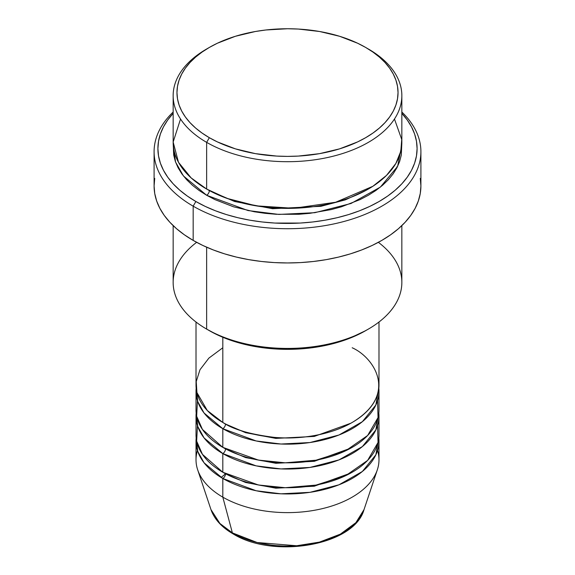<?xml version="1.0" encoding="UTF-8"?>
<svg xmlns="http://www.w3.org/2000/svg" width="575" height="575" viewBox="0 0 575 575"><rect width="100%" height="100%" fill="white"/><g stroke="black" fill="none" stroke-linecap="round" stroke-linejoin="round"><path stroke-width="0.86" d="M377.538 450.469A91.483 52.814 180 0 1 377.322 469.818L364.025 509.601L355.86 522.682L340.35 534.146L319.463 542.11L296.664 545.754L257.162 542.52L232.386 532.888A3.809 2.199 120 0 0 233.098 533.887A3.809 2.199 -60 0 1 232.386 532.888A77.941 44.994 0 0 0 310.335 544.094A77.941 44.994 0 0 0 364.025 509.601C354.337 545.51 273.499 559.152 233.091 533.88C221.749 527.318 214.382 519.225 210.975 509.601A77.941 44.994 0 0 0 232.386 532.888L222.812 497.152L232.386 532.888L219.909 523.48L210.975 509.601L197.678 469.818A91.483 52.814 180 0 1 197.462 450.469M222.812 347.767L208.883 358.11L199.985 369.739L196.233 381.534L196.938 392.581L207.287 410.507L222.812 422.46A91.483 52.814 0 0 0 322.51 433.909A91.483 52.814 0 0 0 378.982 385.113L378.982 322.022M378.982 391.338A91.483 52.814 180 0 0 378.817 388.226L375.863 405.001L362.372 421.683L338.963 435.009L309.947 442.542L280.995 444.022L256.134 440.953L222.812 428.684A3.809 2.199 120 0 0 225.508 424.019L224.193 423.236L225.508 424.019A3.809 2.199 -60 0 1 222.812 428.684L204.068 413.001L197.793 401.688L196.183 388.226A91.483 52.814 180 0 0 196.018 391.338L196.018 410.011A91.483 52.814 0 0 0 222.812 447.357A91.483 52.814 0 0 0 322.51 458.807A91.483 52.814 0 0 0 378.982 410.011L378.982 391.338A91.483 52.814 180 0 1 322.51 440.134A91.483 52.814 180 0 1 222.812 428.684L222.812 447.357L222.812 428.684A91.483 52.814 180 0 1 196.018 391.338M197.462 400.674L196.657 416.228L202.443 429.446L222.812 447.357L258.405 460.086L285.2 462.81L315.991 460.201L345.64 450.793L367.633 435.491L378.034 417.579L377.538 400.674M378.982 416.235A91.483 52.814 180 0 0 378.817 413.123L375.863 429.899L362.372 446.581L338.963 459.907L309.947 467.439L280.995 468.92L256.134 465.851L222.812 453.582A3.809 2.199 120 0 0 225.508 448.917L224.193 448.133L225.508 448.917A3.809 2.199 -60 0 1 222.812 453.582L204.068 437.898L197.793 426.585L196.183 413.123A91.483 52.814 180 0 0 196.018 416.235L196.018 434.908A91.483 52.814 0 0 0 222.812 472.255A91.483 52.814 0 0 0 322.51 483.704A91.483 52.814 0 0 0 378.982 434.908L378.982 416.235A91.483 52.814 180 0 1 322.51 465.031A91.483 52.814 180 0 1 222.812 453.582L222.812 472.255L222.812 453.582A91.483 52.814 180 0 1 196.018 416.235M197.462 425.572L196.657 441.126L202.443 454.343L222.812 472.255L258.405 484.984L285.2 487.708L315.991 485.099L345.64 475.69L367.633 460.388L378.034 442.477L377.538 425.572M378.982 441.133A91.483 52.814 180 0 0 378.817 438.021L375.863 454.796L362.372 471.478L338.963 484.804L309.947 492.337L280.995 493.817L256.134 490.748L222.812 478.479A3.809 2.199 120 0 0 225.508 473.814L224.193 473.031L225.508 473.814A3.809 2.199 -60 0 1 222.812 478.479L204.068 462.796L197.793 451.483L196.183 438.021A91.483 52.814 180 0 0 196.018 441.133L196.018 459.806A91.483 52.814 0 0 0 222.812 497.152A91.483 52.814 0 0 0 322.51 508.602A91.483 52.814 0 0 0 378.982 459.806L378.982 441.133A91.483 52.814 180 0 1 322.51 489.929A91.483 52.814 180 0 1 222.812 478.479L222.812 497.152L222.812 478.479A91.483 52.814 180 0 1 196.018 441.133M180.536 119.025L173.154 142.047L178.487 162.287L191.152 177.919L206.641 189.046L206.641 142.363L209.336 137.691A110.537 63.818 180 0 1 209.336 47.445A110.537 63.818 180 0 1 365.664 47.445L357.621 43.233L339.609 36.282L319.585 31.496L298.332 29.059L287.5 28.75L265.938 29.979L255.415 31.496L235.391 36.282L217.379 43.233L209.336 47.445L202.055 52.081L195.593 57.112L190.016 62.481L185.38 68.145L181.722 74.046L179.084 80.119L177.495 86.315L176.963 92.568L177.495 98.821L179.084 105.017L181.722 111.097L185.38 116.991L190.016 122.655L195.593 128.024L202.055 133.055L209.336 137.691L217.379 141.903L235.391 148.853L255.415 153.64L276.668 156.077L287.5 156.386L298.332 156.077L319.585 153.64L339.609 148.853L357.621 141.903L365.664 137.691L372.945 133.055L379.407 128.024L384.984 122.655L389.62 116.991L393.278 111.097L395.916 105.017L397.505 98.821L398.037 92.568L397.505 86.315L395.916 80.119L393.278 74.046L389.62 68.145L384.984 62.481L379.407 57.112L372.945 52.081L365.664 47.445A110.537 63.818 180 0 1 365.664 137.698A110.537 63.818 180 0 1 209.336 137.691L206.641 142.363A114.346 66.017 0 0 0 368.359 142.363A114.346 66.017 0 0 0 368.359 48.997L368.359 48.997A114.346 66.017 180 0 1 401.846 95.68A114.346 66.017 180 0 1 331.257 156.673A114.346 66.017 180 0 1 206.641 142.363L206.641 189.046A114.346 66.017 0 0 0 331.257 203.356A114.346 66.017 0 0 0 401.846 142.363L401.846 95.68M378.364 242.327A114.346 66.017 180 0 1 368.359 329.094A114.346 66.017 180 0 1 206.641 329.094L209.336 330.654A110.537 63.818 0 0 0 365.664 330.654L348.91 338.589L329.798 344.482L309.062 348.119L287.5 349.341L265.938 348.119L245.202 344.482L226.09 338.589L217.379 334.858L206.641 329.094A114.346 66.017 0 0 0 331.257 343.404A114.346 66.017 0 0 0 401.846 282.411L401.846 225.608M193.164 206.166A133.407 77.021 0 0 0 369.639 212.391A133.407 77.021 0 0 0 401.846 112.024A133.407 77.021 180 0 1 420.907 151.699A133.407 77.021 180 0 1 338.553 222.856A133.407 77.021 180 0 1 193.164 206.166L193.164 240.4A133.407 77.021 0 0 0 338.553 257.09A133.407 77.021 0 0 0 420.907 185.933L420.268 193.48L418.341 200.963L415.164 208.294L410.751 215.409L405.152 222.245L398.425 228.728L390.626 234.794L381.836 240.4L372.133 245.475L361.618 249.974L350.391 253.862L338.553 257.09L326.226 259.641L313.526 261.474L300.574 262.588L287.5 262.955L274.426 262.588L261.474 261.474L248.774 259.641L236.447 257.09L224.609 253.862L213.382 249.974L202.867 245.475L193.164 240.4L193.164 206.166A133.407 77.021 180 0 1 154.093 151.699A133.407 77.021 180 0 1 173.154 112.024A133.407 77.021 0 0 0 193.164 206.166L195.859 201.494L193.164 206.166M401.846 113.376A129.598 74.822 180 0 1 364.651 208.703A129.598 74.822 180 0 1 195.859 201.494L205.282 206.425L215.503 210.802L226.406 214.576L237.906 217.717L249.881 220.189L262.214 221.972L274.8 223.05L300.2 223.05L312.786 221.972L325.119 220.189L337.094 217.717L348.594 214.576L359.497 210.802L369.718 206.425L379.141 201.494L387.679 196.053L395.255 190.16L401.796 183.856L407.229 177.222L411.513 170.308L414.604 163.185L416.473 155.918L417.098 148.587L416.473 141.256L414.604 133.989L411.513 126.867L407.229 119.952L401.796 113.318M209.336 190.605L208.013 189.822L209.336 190.605A3.809 2.199 -60 0 1 206.641 195.27L183.425 175.943L175.548 162.035L173.276 145.475L173.7 155.056L175.346 161.467L178.077 167.749L181.858 173.851L186.652 179.709L192.424 185.265L199.108 190.469L206.641 195.27A3.809 2.199 120 0 0 209.336 190.605L234.614 201.516L272.615 208.711L320.958 206.303L345.41 199.834L366.987 189.822L345.41 199.834L320.958 206.303L272.615 208.711L234.614 201.516L209.336 190.605M222.812 337.273L222.812 422.46L222.812 337.273M206.641 247.2L206.641 329.094L206.641 247.2M377.322 469.818A91.483 52.814 180 0 1 314.302 510.305A91.483 52.814 180 0 1 222.812 497.152A91.483 52.814 180 0 1 197.678 469.818M259.081 542.987L273.01 545.423L287.5 546.25L301.99 545.423L315.919 542.987M225.759 479.557L225.371 479.902M209.336 47.445L206.641 48.997A114.346 66.017 0 0 0 206.641 142.363A114.346 66.017 180 0 1 173.154 95.68A114.346 66.017 180 0 1 208.013 48.221M173.154 95.68L173.154 142.363A114.346 66.017 0 0 0 206.641 189.046L227.039 198.397L256.062 205.836L293.688 208.287L335.663 202.242L372.844 186.3L386.508 175.397L395.859 163.451L400.811 151.247L401.738 139.481L394.464 119.025M173.204 113.318L167.771 119.952L163.487 126.867L160.396 133.989L158.528 141.256L157.902 148.587L158.528 155.918L160.396 163.185L163.487 170.308L167.771 177.222L173.204 183.856L179.745 190.16L187.321 196.053L195.859 201.494A129.598 74.822 180 0 1 173.154 113.376M401.724 145.475L401.3 155.056L399.654 161.467L396.923 167.749L393.142 173.851L388.348 179.709L382.576 185.265L375.892 190.469L368.359 195.27L360.043 199.618L341.406 206.813L331.257 209.58L309.81 213.339L298.705 214.288L276.295 214.288L265.19 213.339L254.308 211.765L233.594 206.813L214.957 199.618L206.641 195.27L248.026 210.551L278.868 214.417L314.827 212.693L350.994 203.493L380.391 187.083L397.605 166.398L401.724 145.475M154.093 151.699L154.093 185.933A133.407 77.021 0 0 0 193.164 240.4L184.374 234.794L176.575 228.728L169.848 222.245L164.249 215.409L159.836 208.294L156.659 200.963L154.732 193.48L154.093 185.933L154.732 178.387M420.268 178.387L420.907 185.933L420.907 151.699M397.181 167.26L396.923 166.772M173.154 225.608L173.154 282.411A114.346 66.017 0 0 0 206.641 329.094L206.641 329.094A114.346 66.017 180 0 1 196.636 242.327M196.018 322.022L196.018 385.113A91.483 52.814 0 0 0 222.812 422.46C233.191 429.453 250.441 434.427 274.562 437.402C298.382 439.688 330.481 435.289 352.188 422.46C399.179 394.306 373.707 357.19 352.188 347.767M225.508 473.814L245.611 482.482L275.849 488.189L314.302 486.213L350.808 473.031L314.302 486.213L275.849 488.189L245.611 482.482L225.508 473.814L221.131 477.48M225.508 448.917L245.611 457.585L275.849 463.292L314.302 461.315L350.808 448.133L314.302 461.315L275.849 463.292L245.611 457.585L225.508 448.917M225.508 424.019L245.611 432.688L275.849 438.394L314.302 436.418L350.808 423.236L314.302 436.418L275.849 438.394L245.611 432.688L225.508 424.019M368.359 329.094L365.664 330.654"/></g></svg>
